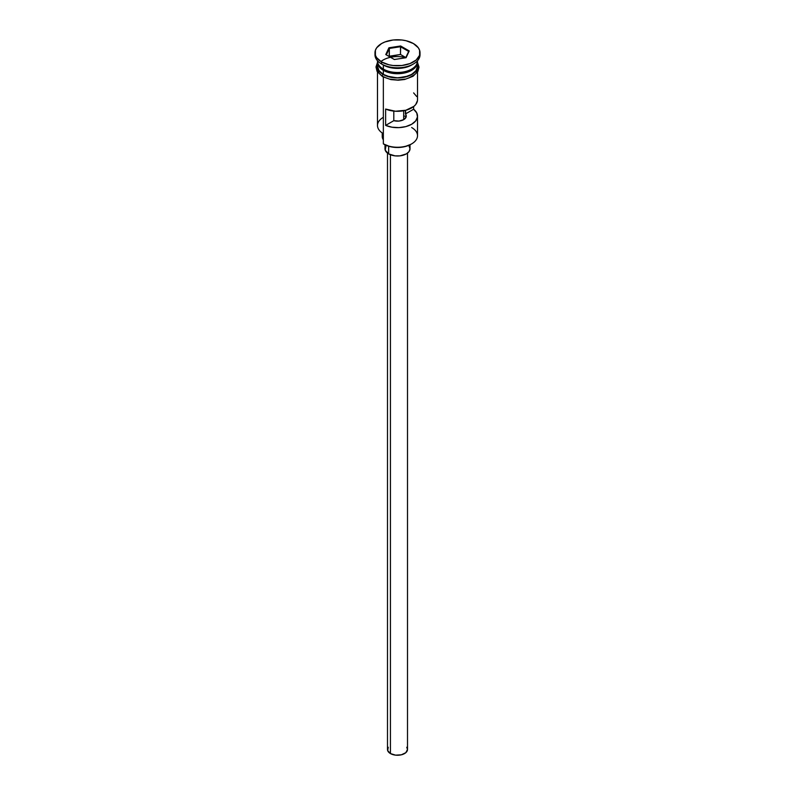 <?xml version="1.0" encoding="UTF-8"?>
<svg xmlns="http://www.w3.org/2000/svg" width="795" height="795" viewBox="0 0 795 795"><rect width="100%" height="100%" fill="white"/><g stroke="black" fill="none" stroke-linecap="round" stroke-linejoin="round"><path stroke-width="1.19" d="M411.651 127.528A20.014 11.557 180 0 1 411.651 143.875A20.014 11.557 180 0 1 383.349 143.875L384.055 144.283A19.02 10.981 0 0 0 410.945 144.283L404.774 146.668L397.5 147.502L390.226 146.668L383.349 143.875A20.014 11.557 0 0 0 405.162 146.379A20.014 11.557 0 0 0 417.514 135.707L417.514 116.09A20.014 11.557 180 0 1 406.533 126.405A20.014 11.557 180 0 1 385.625 125.401L385.625 109.054A20.014 11.557 0 0 0 406.533 110.058A20.014 11.557 0 0 0 417.514 99.743L417.514 72.067M384.055 144.283L383.349 143.875L383.349 77.055L383.349 143.875M417.464 100.617L415.696 104.562L413.937 106.341L405.847 110.247L395.453 111.24L385.625 109.054L385.625 125.401L393.803 120.671L393.803 111.101L393.803 120.671A8.755 5.058 180 0 0 406.255 116.09A8.755 5.058 180 0 0 405.44 113.953L413.619 109.233L413.619 106.6L413.619 109.233L416.739 112.9L417.464 116.964L415.696 120.91L411.651 124.259L405.847 126.594L399.01 127.617L391.975 127.2L385.625 125.401L393.803 120.671L399.02 121.069L403.691 119.667L403.691 110.734L403.691 119.667L406.126 116.974L405.44 110.356L405.44 113.953L413.619 109.233A20.014 11.557 180 0 1 417.514 116.09M390.425 154.737L390.425 753.561A10.007 5.784 0 0 0 401.326 754.813A10.007 5.784 0 0 0 407.507 749.466L405.818 752.686L401.326 754.813L395.542 755.141L390.425 753.561L390.425 154.737M388.656 146.24L388.656 153.892A12.511 7.225 0 0 0 402.29 155.452A12.511 7.225 0 0 0 410.011 148.784L409.057 151.547L406.344 153.892L399.945 155.87L395.055 155.87L388.656 153.892L388.656 146.24M377.486 60.758A20.014 11.557 0 0 0 383.349 69.095A20.014 11.557 0 0 0 405.162 71.6A20.014 11.557 0 0 0 417.514 60.927L417.514 60.748A20.014 11.557 0 0 1 405.301 71.57A20.014 11.557 0 0 1 383.349 69.095L383.349 65.011A20.014 11.557 0 0 0 411.651 65.011L413.43 63.988A22.518 12.998 180 0 1 381.58 63.988L383.349 65.011L383.349 69.095A20.014 11.557 0 0 1 377.486 60.927L377.486 60.748M379.016 65.369A19.517 11.269 0 0 0 383.697 69.712L383.697 69.304A19.517 11.269 180 0 0 411.472 69.195A19.517 11.269 180 0 1 383.697 69.304L383.349 70.328A20.014 11.557 180 0 1 377.506 61.543A20.014 11.557 180 0 0 377.486 62.149L377.486 66.233A20.014 11.557 0 0 0 383.349 74.412A20.014 11.557 0 0 0 405.162 76.916A20.014 11.557 0 0 0 417.514 66.233L415.994 70.656L411.651 74.412L405.162 76.916L397.5 77.791L389.838 76.916L383.349 74.412L383.349 70.328L383.349 74.412L379.006 70.656L377.486 66.233M374.982 52.748L374.982 54.795A22.518 12.998 0 0 0 381.58 63.988L381.58 61.95A22.518 12.998 180 0 1 374.982 52.748A22.518 12.998 180 0 1 388.884 40.744A22.518 12.998 180 0 1 413.42 43.556L406.116 40.744L401.892 39.998L393.108 39.998L384.989 41.946L381.58 43.556L376.691 47.779L375.409 50.214L375.409 55.292L376.691 57.727L381.58 61.95L388.884 64.763L393.108 65.508L401.892 65.508L410.011 63.56L416.222 59.973L419.591 55.292L419.591 50.214L418.309 47.779L413.42 43.556A22.518 12.998 180 0 1 420.018 52.748A22.518 12.998 180 0 1 406.116 64.763A22.518 12.998 180 0 1 381.58 61.95L381.58 63.988A22.518 12.998 0 0 0 406.116 66.81A22.518 12.998 0 0 0 420.018 54.795A22.518 12.998 0 0 0 419.949 53.772A22.518 12.998 180 0 1 413.43 63.988M415.984 65.369A19.517 11.269 0 0 1 383.697 69.712L383.349 70.328A20.014 11.557 180 0 0 405.649 72.713A20.014 11.557 180 0 0 417.494 61.543A20.014 11.557 180 0 1 417.514 62.149A20.014 11.557 180 0 1 405.162 72.832A20.014 11.557 180 0 1 383.349 70.328A20.014 11.557 180 0 1 377.486 62.149M417.206 64.196A20.014 11.557 0 0 0 416.987 63.58L417.137 63.978M412.486 64.504A20.014 11.557 180 0 1 383.349 65.011L381.58 63.988A22.518 12.998 180 0 1 381.57 63.988A22.518 12.998 180 0 1 375.051 53.772M416.918 62.885A20.272 11.706 180 0 1 407.885 76.29A20.272 11.706 180 0 1 383.17 74.511A1.252 0.725 120 0 0 382.345 75.614A1.252 0.725 120 0 0 382.544 76.618A1.252 0.725 -60 0 1 382.345 75.614A1.252 0.725 -60 0 1 383.17 74.511A20.272 11.706 180 0 1 377.486 64.405M405.798 57.608A20.272 11.706 0 0 0 380.914 61.553M386.241 78.009L383.17 76.559A1.252 0.725 -60 0 1 382.544 76.618L390.921 79.599L398.275 80.206L404.655 79.49L413.003 76.29L417.872 71.48L419.025 67.207L417.514 62.457M400.64 45.981L409.226 50.94L406.086 57.707L394.36 59.516L385.774 54.567L388.914 47.799L400.64 45.981L388.914 47.799L385.774 54.567L394.36 59.516L406.086 57.707L409.226 50.94L400.64 45.981L400.491 54.477L389.182 56.525L389.331 48.445L389.331 56.207L400.491 54.477L400.491 46.716L408.66 51.437L405.728 57.757L409.226 50.94L408.66 51.437L400.491 46.716L400.64 45.981M417.375 63.958L417.375 68.519L414.354 72.743L408.759 75.972L397.5 77.94L386.241 75.972L380.646 72.743L377.625 68.519L377.625 63.958M389.739 79.093L397.5 79.987L405.261 79.093M408.759 78.009L414.354 74.78M416.222 72.762L417.772 68.281M377.228 68.281L378.778 72.762M377.486 72.067L377.486 125.491A20.014 11.557 0 0 0 383.349 133.659A20.014 11.557 180 0 1 383.349 117.312M383.349 65.011L381.57 63.988M383.349 139.89A15.016 8.666 0 0 0 383.091 139.433L383.091 133.51L383.091 139.433L382.236 136.462M382.236 132.964L382.236 136.521A15.264 8.815 0 0 0 383.091 139.433M383.697 69.712A19.517 11.269 0 0 0 414.553 67.217M416.739 96.553L413.619 92.896M384.989 144.789L384.989 148.784A12.511 7.225 0 0 0 388.656 153.892L385.227 150.185L385.943 146.022M409.057 146.022L410.011 148.784L410.011 144.789M387.493 153.117L387.493 749.466A10.007 5.784 0 0 0 390.425 753.561L387.682 750.599L388.248 747.26M406.752 747.26L407.507 749.466L407.507 153.117M406.225 116.547A19.02 10.981 0 0 0 403.691 115.921M386.34 54.885L389.331 48.445L400.491 46.716L389.331 48.445L388.914 47.799L389.331 48.445L386.34 54.885M405.818 57.558L400.491 54.477L405.818 57.558M411.651 143.875L410.945 144.283M417.514 62.149L417.514 66.233M420.018 52.748L420.018 54.795M377.486 62.457L375.985 66.989L377.059 71.361L382.544 76.618"/></g></svg>
